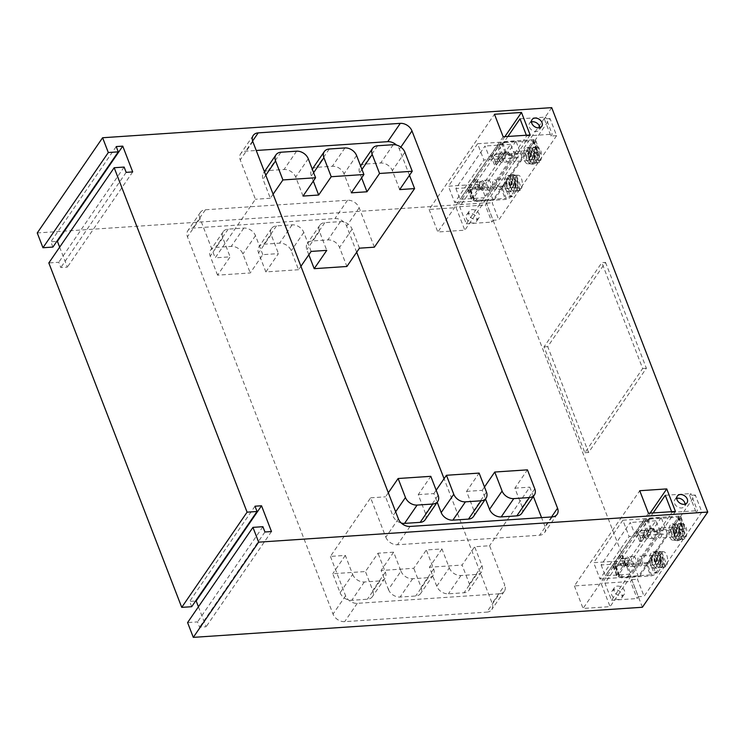 <?xml version="1.0" encoding="UTF-8"?>
<svg xmlns="http://www.w3.org/2000/svg" width="745" height="745" viewBox="0 0 745 745"><rect width="100%" height="100%" fill="white"/><g stroke="black" fill="none" stroke-linecap="round" stroke-linejoin="round"><path stroke-width="0.56" stroke-dasharray="3.73 2.79" d="M679.338 535.571A4.591 2.272 -93.8 0 0 679.971 530.356A4.591 2.272 -93.8 0 0 677.568 527.19A4.591 2.272 -93.8 0 0 675.603 531.921A4.591 2.272 -93.8 0 0 678.183 536.353A4.591 2.272 -93.8 0 0 679.338 535.571M684.906 532.964L680.697 539.101L678.993 539.212A8.856 4.386 86.2 0 1 676.758 540.721A8.856 4.386 86.2 0 1 672.12 534.612A8.856 4.386 86.2 0 1 673.34 524.554L677.55 518.418L678.025 519.647L678.965 518.269L683.677 530.487L682.737 531.856L683.202 533.075L684.906 532.964L684.441 531.744L682.737 531.856M677.55 518.418L679.254 518.306L675.044 524.443A8.856 4.386 -93.8 0 0 673.825 534.491A8.856 4.386 -93.8 0 0 678.462 540.6A8.856 4.386 -93.8 0 0 680.697 539.101M679.254 518.306L679.729 519.526L678.025 519.647M678.965 518.269A2.133 0.987 -21.1 0 0 679.105 517.626A2.133 0.987 -21.1 0 0 677.931 517.207L648.802 519.153L649.556 518.054L678.686 516.108A4.098 1.89 -21.1 0 1 680.939 516.918A4.098 1.89 -21.1 0 1 680.669 518.157L679.729 519.526M677.931 517.207L682.644 529.416L653.514 531.371L654.268 530.272L683.398 528.317A4.098 1.89 -21.1 0 1 685.651 529.136A4.098 1.89 -21.1 0 1 685.381 530.365L684.441 531.744M674.411 534.444A4.591 2.272 86.2 0 1 674.029 529.797A4.591 2.272 86.2 0 1 675.864 527.302A4.591 2.272 86.2 0 1 678.267 530.468A4.591 2.272 86.2 0 1 677.633 535.683A4.591 2.272 86.2 0 1 676.469 536.465A4.591 2.272 86.2 0 1 674.411 534.444M678.993 539.212L683.202 533.075M649.901 558.703L654.11 552.567A8.856 4.386 86.2 0 1 656.345 551.058A8.856 4.386 86.2 0 1 660.983 557.176A8.856 4.386 86.2 0 1 659.763 567.224L655.553 573.361L657.258 573.24L661.467 567.113A8.856 4.386 -93.8 0 0 662.687 557.055A8.856 4.386 -93.8 0 0 658.049 550.946A8.856 4.386 -93.8 0 0 655.814 552.455L651.605 558.592L649.901 558.703L650.366 559.923L652.08 559.812L651.13 561.181A4.098 1.89 -21.1 0 1 646.008 563.704L616.879 565.66L617.633 564.561L646.762 562.605L651.475 574.823A2.133 0.987 -21.1 0 0 654.138 573.51L655.079 572.141L656.792 572.02L655.842 573.399A4.098 1.89 -21.1 0 1 650.72 575.922L621.591 577.878L622.345 576.779L651.475 574.823M514.842 187.116A4.591 2.272 -93.8 0 0 515.475 181.91A4.591 2.272 -93.8 0 0 513.072 178.735A4.591 2.272 -93.8 0 0 511.107 183.475A4.591 2.272 -93.8 0 0 513.687 187.898A4.591 2.272 -93.8 0 0 514.842 187.116M509.822 195.674L511.526 195.562L511.992 196.782L516.201 190.645A8.856 4.386 -93.8 0 0 517.421 180.597A8.856 4.386 -93.8 0 0 512.784 174.488A8.856 4.386 -93.8 0 0 510.549 175.988L506.339 182.125L506.814 183.345L505.864 184.723A4.098 1.89 -21.1 0 1 500.742 187.246L471.613 189.202L472.367 188.103L501.497 186.148L506.209 198.366A2.133 0.987 -21.1 0 0 508.872 197.043L509.822 195.674L510.288 196.894L514.497 190.767A8.856 4.386 86.2 0 0 515.717 180.709A8.856 4.386 86.2 0 0 511.079 174.6A8.856 4.386 86.2 0 0 508.844 176.109L504.635 182.236L505.101 183.456L506.814 183.345M511.526 195.562L510.576 196.931A4.098 1.89 -21.1 0 1 505.455 199.464L476.325 201.411L477.079 200.312L506.209 198.366M534.072 159.104A4.591 2.272 -93.8 0 0 534.705 153.898A4.591 2.272 -93.8 0 0 532.303 150.723A4.591 2.272 -93.8 0 0 530.338 155.463A4.591 2.272 -93.8 0 0 532.917 159.886A4.591 2.272 -93.8 0 0 534.072 159.104M539.641 156.506L535.432 162.633L533.727 162.745A8.856 4.386 86.2 0 1 531.492 164.254A8.856 4.386 86.2 0 1 526.855 158.145A8.856 4.386 86.2 0 1 528.075 148.097L532.284 141.96L532.759 143.18L533.699 141.811L538.411 154.019L537.471 155.398L537.937 156.618L539.641 156.506L539.175 155.277L540.116 153.908A4.098 1.89 -21.1 0 0 540.386 152.669A4.098 1.89 -21.1 0 0 538.132 151.859L509.003 153.805L508.528 152.585L507.773 153.684L505.641 153.833A2.133 0.987 -21.1 0 0 502.977 155.146L496.254 164.943L494.55 165.055L501.273 155.258A4.098 1.89 -21.1 0 1 506.395 152.734L508.528 152.585M532.284 141.96L533.988 141.848L529.779 147.976A8.856 4.386 -93.8 0 0 528.568 158.033A8.856 4.386 -93.8 0 0 533.197 164.142A8.856 4.386 -93.8 0 0 535.432 162.633M533.988 141.848L534.463 143.068L535.404 141.69L540.116 153.908M509.915 185.999A4.591 2.272 86.2 0 1 509.533 181.352A4.591 2.272 86.2 0 1 511.368 178.856A4.591 2.272 86.2 0 1 513.771 182.022A4.591 2.272 86.2 0 1 513.137 187.237A4.591 2.272 86.2 0 1 511.983 188.019A4.591 2.272 86.2 0 1 509.915 185.999M501.497 186.148A2.133 0.987 -21.1 0 0 504.16 184.834L505.101 183.456M529.434 151.617A4.591 2.272 86.2 0 1 530.598 150.844A4.591 2.272 86.2 0 1 533.001 154.01A4.591 2.272 86.2 0 1 532.368 159.225A4.591 2.272 86.2 0 1 531.213 159.998A4.591 2.272 86.2 0 1 528.801 156.832A4.591 2.272 86.2 0 1 529.434 151.617M533.727 162.745L537.937 156.618M506.339 182.125L504.635 182.236M511.992 196.782L510.288 196.894M646.762 562.605A2.133 0.987 -21.1 0 0 649.426 561.292L650.366 559.923M682.644 529.416A2.133 0.987 -21.1 0 1 683.817 529.844A2.133 0.987 -21.1 0 1 683.677 530.487M677.065 535.72A4.591 2.272 -93.8 0 0 677.699 530.505A4.591 2.272 -93.8 0 0 675.287 527.339A4.591 2.272 -93.8 0 0 673.331 532.07A4.591 2.272 -93.8 0 0 675.901 536.502A4.591 2.272 -93.8 0 0 677.065 535.72M647.135 520.522A2.133 0.987 -21.1 0 0 644.472 521.835L637.748 531.632L636.044 531.744L642.767 521.947A4.098 1.89 -21.1 0 1 647.889 519.423L650.022 519.284L649.268 520.373L647.135 520.522L650.907 530.291A2.133 0.987 -21.1 0 0 648.243 531.604L641.519 541.401L639.815 541.513L646.539 531.716A4.098 1.89 -21.1 0 1 651.661 529.192L653.793 529.052L653.039 530.151L650.907 530.291M657.835 563.732A4.591 2.272 -93.8 0 0 658.468 558.517A4.591 2.272 -93.8 0 0 656.066 555.351A4.591 2.272 -93.8 0 0 654.101 560.091A4.591 2.272 -93.8 0 0 656.671 564.514A4.591 2.272 -93.8 0 0 657.835 563.732M655.181 562.456A4.591 2.272 86.2 0 1 654.799 557.809A4.591 2.272 86.2 0 1 656.634 555.314A4.591 2.272 86.2 0 1 659.036 558.48A4.591 2.272 86.2 0 1 658.403 563.695A4.591 2.272 86.2 0 1 657.248 564.477A4.591 2.272 86.2 0 1 655.181 562.456M614.942 564.859A2.133 0.987 -21.1 0 0 614.793 565.502A2.133 0.987 -21.1 0 0 615.966 565.93L618.099 565.781L617.344 566.88L615.212 567.029A4.098 1.89 -21.1 0 1 612.958 566.209A4.098 1.89 -21.1 0 1 613.228 564.971L619.952 555.183L621.665 555.062L614.942 564.859L618.704 574.628A2.133 0.987 -21.1 0 0 618.564 575.28A2.133 0.987 -21.1 0 0 619.738 575.699L621.87 575.559L621.116 576.658L618.983 576.798A4.098 1.89 -21.1 0 1 616.73 575.987A4.098 1.89 -21.1 0 1 617 574.749L623.723 564.952L625.437 564.84L618.704 574.628M501.869 144.055A2.133 0.987 -21.1 0 0 499.206 145.368L492.482 155.165L490.778 155.286L497.502 145.489A4.098 1.89 -21.1 0 1 502.624 142.956L504.756 142.817L504.002 143.915L501.869 144.055L505.641 153.833M537.471 155.398L539.175 155.277M531.8 159.262A4.591 2.272 -93.8 0 0 532.433 154.047A4.591 2.272 -93.8 0 0 530.03 150.881A4.591 2.272 -93.8 0 0 528.065 155.612A4.591 2.272 -93.8 0 0 530.645 160.045A4.591 2.272 -93.8 0 0 531.8 159.262M512.569 187.274A4.591 2.272 -93.8 0 0 513.203 182.059A4.591 2.272 -93.8 0 0 510.8 178.893A4.591 2.272 -93.8 0 0 508.835 183.624A4.591 2.272 -93.8 0 0 511.415 188.057A4.591 2.272 -93.8 0 0 512.569 187.274M469.676 188.401A2.133 0.987 -21.1 0 0 469.536 189.044A2.133 0.987 -21.1 0 0 470.7 189.463L472.833 189.323L472.079 190.422L469.946 190.562A4.098 1.89 -21.1 0 1 467.692 189.751A4.098 1.89 -21.1 0 1 467.972 188.513L474.695 178.716L476.4 178.604L469.676 188.401L473.447 198.17A2.133 0.987 -21.1 0 0 473.299 198.813A2.133 0.987 -21.1 0 0 474.472 199.232L476.604 199.092L475.85 200.191L473.718 200.331A4.098 1.89 -21.1 0 1 471.464 199.52A4.098 1.89 -21.1 0 1 471.734 198.282L478.458 188.485L480.171 188.373L473.447 198.17M642.395 607.259L486.345 202.845L37.25 232.943M551.7 107.634L486.345 202.845M556.617 135.655L498.805 219.877L492.203 202.78L550.024 118.557L556.617 135.655L550.937 136.037L544.334 118.939L550.024 118.557M701.883 512.122L644.071 596.345L637.469 579.238L695.29 495.015L701.883 512.122L696.202 512.504L689.6 495.397L695.29 495.015M605.527 262.408L646.381 368.263L588.559 452.485L547.715 346.63L605.527 262.408L601.839 262.659L642.684 368.514L584.862 452.737L544.018 346.881L601.839 262.659M676.739 498.386A5.904 4.34 34.5 0 0 674.793 499.746A5.904 4.34 34.5 0 0 677.205 506.675A5.904 4.34 34.5 0 0 684.525 506.432A5.904 4.34 34.5 0 0 685.102 504.132M531.474 121.929A5.904 4.34 34.5 0 0 529.527 123.288A5.904 4.34 34.5 0 0 531.939 130.207A5.904 4.34 34.5 0 0 539.268 129.965A5.904 4.34 34.5 0 0 539.836 127.665M308.83 254.771L306.865 249.677A9.843 7.236 34.5 0 1 307.275 243.54A9.843 7.236 34.5 0 1 312.248 240.961L327.884 239.918A9.843 7.236 34.5 0 1 339.552 247.489L346.881 266.487M298.559 269.727L265.872 271.916L258.543 252.918A9.843 7.236 34.5 0 1 258.962 246.781A9.843 7.236 34.5 0 1 263.926 244.202L279.561 243.159A9.843 7.236 34.5 0 1 291.23 250.73L298.559 269.727L300.924 266.291M398.379 518.874L385.817 537.182L370.628 497.818L330.408 556.413L345.326 555.407L352.664 574.414L340.092 592.722L332.764 573.725L365.45 571.527L378.013 553.218L393.649 552.175L400.978 571.173L388.415 589.481L381.086 570.484L413.773 568.286L426.336 549.978L441.971 548.935L449.3 567.932L436.738 586.24A9.843 7.236 34.5 0 0 448.406 593.812L464.033 592.769A9.843 7.236 34.5 0 0 469.005 590.189A9.843 7.236 34.5 0 0 469.425 584.052L462.086 565.055L474.658 546.746L489.577 545.74L504.765 585.095L492.194 603.403L444.076 478.709M436.738 586.24L429.399 567.243L462.086 565.055M388.415 589.481A9.843 7.236 34.5 0 0 400.084 597.052L415.719 596A9.843 7.236 34.5 0 0 420.683 593.43A9.843 7.236 34.5 0 0 421.102 587.293L413.773 568.286M574.386 585.924L583.074 608.451L610.081 606.644L601.392 584.117L574.386 585.924L639.741 490.722M614.932 589.751A5.904 4.34 34.5 0 0 611.952 591.297A5.904 4.34 34.5 0 0 611.701 594.976A5.904 4.34 34.5 0 0 616.506 599.25A5.904 4.34 34.5 0 0 621.684 597.974A5.904 4.34 34.5 0 0 620.892 592.526A5.904 4.34 34.5 0 0 614.932 589.751M429.12 209.466L437.818 231.993L464.815 230.177L456.126 207.65L429.12 209.466L494.475 114.255M469.667 213.284A5.904 4.34 34.5 0 0 466.687 214.83A5.904 4.34 34.5 0 0 466.435 218.518A5.904 4.34 34.5 0 0 471.24 222.792A5.904 4.34 34.5 0 0 476.418 221.516A5.904 4.34 34.5 0 0 475.627 216.069A5.904 4.34 34.5 0 0 469.667 213.284M198.421 606.803L206.123 626.759L199.585 627.197L197.546 621.907L187.591 622.569M191.679 606.709L189.64 601.411L195.581 601.01M59.647 247.163L67.348 267.129L60.811 267.567L58.771 262.268L48.825 262.938M52.904 247.07L50.865 241.78L56.816 241.38M330.408 556.413L345.596 595.767A9.843 7.236 34.5 0 0 357.265 603.338L499.383 593.812L486.811 612.12A9.843 7.236 34.5 0 0 491.784 609.55A9.843 7.236 34.5 0 0 492.194 603.403M356.678 252.21L346.621 226.126A9.843 7.236 34.5 0 0 334.952 218.555L192.834 228.082A9.843 7.236 34.5 0 0 187.861 230.661A9.843 7.236 34.5 0 0 187.451 236.798L333.024 614.076A9.843 7.236 34.5 0 0 344.693 621.647L486.811 612.12M340.092 592.722A9.843 7.236 34.5 0 0 351.761 600.293L367.397 599.241A9.843 7.236 34.5 0 0 372.36 596.671A9.843 7.236 34.5 0 0 372.779 590.524L365.45 571.527M116.22 146.569L50.865 241.78M132.703 171.918L67.348 267.129M126.166 172.356L60.811 267.567M124.126 167.066L58.771 262.268M254.995 506.209L189.64 601.411M271.478 531.548L206.123 626.759M264.941 531.986L199.585 627.197M262.901 526.696L197.546 621.907M522.236 157.456L515.959 141.168L477.582 143.738L483.868 160.026L522.236 157.456L493.078 199.93L486.792 183.652L448.425 186.222L454.711 202.5L483.868 160.026M477.582 143.738L448.425 186.222M503.173 136.782L437.818 231.993M504.849 136.67L456.126 207.65M507.904 136.465L459.684 206.71L466.286 223.807L526.613 135.925L526.343 135.227M530.17 134.975L464.815 230.177M374.372 247.182L359.183 207.818A9.843 7.236 34.5 0 0 347.515 200.247L205.397 209.773A9.843 7.236 34.5 0 0 200.433 212.353A9.843 7.236 34.5 0 0 200.014 218.49L215.203 257.844L255.423 199.26L240.235 159.905A9.843 7.236 34.5 0 1 240.654 153.759A9.843 7.236 34.5 0 1 245.617 151.188L256.233 150.481M303.029 196.065L295.7 177.068A9.843 7.236 34.5 0 0 284.031 169.497L268.396 170.54A9.843 7.236 34.5 0 0 263.423 173.119A9.843 7.236 34.5 0 0 263.013 179.256L270.342 198.254L273.108 194.222M270.342 198.254L255.423 199.26M265.872 271.916L278.444 253.607L262.808 254.66L250.246 272.968L217.559 275.156L230.121 256.848L215.203 257.844M409.471 175.317L399.404 149.233A9.843 7.236 34.5 0 0 396.48 145.042M533.373 496.421L529.797 487.156L489.577 545.74M385.817 537.182A9.843 7.236 34.5 0 0 397.485 544.753L539.604 535.227A9.843 7.236 34.5 0 0 544.567 532.647A9.843 7.236 34.5 0 0 544.986 526.51L541.559 517.626M667.501 533.914L661.215 517.635L622.848 520.206L629.134 536.493L667.501 533.914L638.344 576.397L632.058 560.11L593.691 562.68L599.976 578.967L629.134 536.493M622.848 520.206L593.691 562.68M648.439 513.249L583.074 608.451M650.115 513.137L601.392 584.117M653.169 512.933L604.949 583.167L611.552 600.265L671.878 512.383L671.608 511.694M675.436 511.433L610.081 606.644M468.95 214.858A5.904 4.34 -145.5 0 1 469.201 211.17A5.904 4.34 -145.5 0 1 476.53 210.928A5.904 4.34 -145.5 0 1 478.933 217.857A5.904 4.34 -145.5 0 1 473.755 219.132A5.904 4.34 -145.5 0 1 468.95 214.858M388.322 492.79L385.547 496.822L392.885 515.819A9.843 7.236 34.5 0 0 401.304 523.064M425.153 519.768A9.843 7.236 34.5 0 0 425.572 513.631L418.234 494.633L430.806 476.325M418.234 494.633L433.869 493.581L437.203 502.214M436.17 490.229L433.869 493.581M473.475 516.527A9.843 7.236 34.5 0 0 473.885 510.39L466.556 491.393L479.128 473.084M466.556 491.393L482.192 490.34L485.517 498.982M484.492 486.988L482.192 490.34M521.789 513.296A9.843 7.236 34.5 0 0 522.208 507.149L514.879 488.152L527.441 469.844M514.879 488.152L529.797 487.156M441.971 548.935L429.399 567.243M393.649 552.175L381.086 570.484M345.326 555.407L332.764 573.725M370.628 497.818L385.547 496.822M614.215 591.316A5.904 4.34 -145.5 0 1 614.467 587.637A5.904 4.34 -145.5 0 1 621.796 587.395A5.904 4.34 -145.5 0 1 624.198 594.314A5.904 4.34 -145.5 0 1 619.021 595.59A5.904 4.34 -145.5 0 1 614.215 591.316M217.559 275.156L210.22 256.159A9.843 7.236 34.5 0 1 210.639 250.013A9.843 7.236 34.5 0 1 215.612 247.442L231.239 246.39A9.843 7.236 34.5 0 1 242.907 253.961L250.246 272.968M359.453 248.178L352.115 229.181A9.843 7.236 34.5 0 0 340.446 221.61L324.82 222.653A9.843 7.236 34.5 0 0 319.847 225.232A9.843 7.236 34.5 0 0 319.428 231.369L326.766 250.367M311.131 251.419L303.802 232.421A9.843 7.236 34.5 0 0 292.133 224.85L276.497 225.893A9.843 7.236 34.5 0 0 271.525 228.473A9.843 7.236 34.5 0 0 271.115 234.61L278.444 253.607M262.808 254.66L255.479 235.653A9.843 7.236 34.5 0 0 243.811 228.082L228.175 229.134A9.843 7.236 34.5 0 0 223.211 231.704A9.843 7.236 34.5 0 0 222.792 237.851L230.121 256.848M499.383 593.812A9.843 7.236 34.5 0 0 504.346 591.241A9.843 7.236 34.5 0 0 504.765 585.095M449.3 567.932A9.843 7.236 34.5 0 0 460.969 575.503L476.604 574.46A9.843 7.236 34.5 0 0 481.577 571.881A9.843 7.236 34.5 0 0 481.987 565.744L474.658 546.746M400.978 571.173A9.843 7.236 34.5 0 0 412.646 578.744L428.282 577.692A9.843 7.236 34.5 0 0 433.255 575.121A9.843 7.236 34.5 0 0 433.665 568.984L426.336 549.978M352.664 574.414A9.843 7.236 34.5 0 0 364.333 581.985L379.959 580.932A9.843 7.236 34.5 0 0 384.932 578.362A9.843 7.236 34.5 0 0 385.351 572.216L378.013 553.218M351.351 192.825L344.022 173.827A9.843 7.236 34.5 0 0 332.354 166.256L316.718 167.308A9.843 7.236 34.5 0 0 311.745 169.879A9.843 7.236 34.5 0 0 311.336 176.016L313.3 181.109M399.674 189.593L392.336 170.586A9.843 7.236 34.5 0 0 380.667 163.015L365.041 164.068A9.843 7.236 34.5 0 0 360.068 166.638A9.843 7.236 34.5 0 0 359.649 172.784L361.614 177.869M459.684 206.71L485.265 204.987L486.522 203.161L493.125 220.259L498.805 219.877M493.125 220.259L491.868 222.094L485.265 204.987M466.286 223.807L491.868 222.094M526.613 135.925L552.194 134.202L550.937 136.037M486.522 203.161L492.203 202.78M544.334 118.939L545.591 117.105L552.194 134.202M520.01 118.818L545.591 117.105M604.949 583.167L630.531 581.454L631.788 579.619L638.381 596.726L644.071 596.345M638.381 596.726L637.124 598.552L630.531 581.454M611.552 600.265L637.124 598.552M671.878 512.383L697.46 510.67L696.202 512.504M631.788 579.619L637.469 579.238M689.6 495.397L690.857 493.572L697.46 510.67M665.276 495.285L690.857 493.572M646.381 368.263L642.684 368.514M588.559 452.485L584.862 452.737M547.715 346.63L544.018 346.881M454.711 202.5L493.078 199.93M515.698 160.613A4.917 2.44 -93.8 0 0 516.378 155.034A4.917 2.44 -93.8 0 0 513.799 151.635A4.917 2.44 -93.8 0 0 511.703 156.711A4.917 2.44 -93.8 0 0 514.46 161.451A4.917 2.44 -93.8 0 0 515.698 160.613M496.477 188.625A4.917 2.44 -93.8 0 0 497.148 183.047A4.917 2.44 -93.8 0 0 494.578 179.647A4.917 2.44 -93.8 0 0 492.473 184.723A4.917 2.44 -93.8 0 0 495.229 189.463A4.917 2.44 -93.8 0 0 496.477 188.625M515.959 141.168L486.792 183.652M455.865 188.504L460.056 199.362L485.638 197.649L481.447 186.79L455.865 188.504L485.023 146.029L489.214 156.888L460.056 199.362M489.214 156.888L514.795 155.174L510.604 144.316L481.447 186.79M510.604 144.316L485.023 146.029M509.31 161.041A4.917 2.44 -93.8 0 0 509.98 155.463A4.917 2.44 -93.8 0 0 507.41 152.064A4.917 2.44 -93.8 0 0 505.306 157.139A4.917 2.44 -93.8 0 0 508.062 161.879A4.917 2.44 -93.8 0 0 509.31 161.041M490.08 189.062A4.917 2.44 -93.8 0 0 490.75 183.475A4.917 2.44 -93.8 0 0 488.18 180.076A4.917 2.44 -93.8 0 0 486.075 185.151A4.917 2.44 -93.8 0 0 488.832 189.891A4.917 2.44 -93.8 0 0 490.08 189.062M514.795 155.174L485.638 197.649M599.976 578.967L638.344 576.397M660.964 537.08A4.917 2.44 -93.8 0 0 661.644 531.492A4.917 2.44 -93.8 0 0 659.064 528.103A4.917 2.44 -93.8 0 0 656.969 533.169A4.917 2.44 -93.8 0 0 659.725 537.918A4.917 2.44 -93.8 0 0 660.964 537.08M641.734 565.092A4.917 2.44 -93.8 0 0 642.413 559.504A4.917 2.44 -93.8 0 0 639.834 556.115A4.917 2.44 -93.8 0 0 637.739 561.181A4.917 2.44 -93.8 0 0 640.495 565.93A4.917 2.44 -93.8 0 0 641.734 565.092M661.215 517.635L632.058 560.11M601.131 564.971L605.322 575.82L630.903 574.106L626.713 563.257L601.131 564.971L630.289 522.487L634.479 533.346L605.322 575.82M634.479 533.346L660.061 531.632L655.87 520.774L626.713 563.257M655.87 520.774L630.289 522.487M654.576 537.508A4.917 2.44 -93.8 0 0 655.246 531.921A4.917 2.44 -93.8 0 0 652.676 528.531A4.917 2.44 -93.8 0 0 650.571 533.597A4.917 2.44 -93.8 0 0 653.328 538.346A4.917 2.44 -93.8 0 0 654.576 537.508M635.345 565.52A4.917 2.44 -93.8 0 0 636.016 559.933A4.917 2.44 -93.8 0 0 633.446 556.543A4.917 2.44 -93.8 0 0 631.341 561.609A4.917 2.44 -93.8 0 0 634.097 566.358A4.917 2.44 -93.8 0 0 635.345 565.52M660.061 531.632L630.903 574.106M477.89 188.83A3.688 1.825 -93.8 0 0 478.392 184.639A3.688 1.825 -93.8 0 0 476.465 182.097A3.688 1.825 -93.8 0 0 474.891 185.896A3.688 1.825 -93.8 0 0 476.958 189.463A3.688 1.825 -93.8 0 0 477.89 188.83M482.434 188.522A3.688 1.825 -93.8 0 0 482.946 184.341A3.688 1.825 -93.8 0 0 481.009 181.789A3.688 1.825 -93.8 0 0 479.435 185.598A3.688 1.825 -93.8 0 0 481.503 189.156A3.688 1.825 -93.8 0 0 482.434 188.522M482.518 188.727A3.939 1.946 -93.8 0 0 482.741 183.196A3.939 1.946 -93.8 0 0 479.929 182.32A3.939 1.946 -93.8 0 0 480.367 188.774A3.939 1.946 -93.8 0 0 482.518 188.727M483.682 189.491A4.917 2.44 -93.8 0 0 484.362 183.903A4.917 2.44 -93.8 0 0 481.782 180.504A4.917 2.44 -93.8 0 0 480.45 181.473A4.917 2.44 -93.8 0 0 480.991 189.537A4.917 2.44 -93.8 0 0 482.443 190.32A4.917 2.44 -93.8 0 0 483.682 189.491M509.831 187.731A4.917 2.44 -93.8 0 0 510.511 182.153A4.917 2.44 -93.8 0 0 507.932 178.753A4.917 2.44 -93.8 0 0 505.827 183.829A4.917 2.44 -93.8 0 0 508.593 188.569A4.917 2.44 -93.8 0 0 509.831 187.731M513.724 190.254A8.195 4.06 -93.8 0 0 514.851 180.951A8.195 4.06 -93.8 0 0 510.558 175.289A8.195 4.06 -93.8 0 0 507.047 183.745A8.195 4.06 -93.8 0 0 511.647 191.651A8.195 4.06 -93.8 0 0 513.724 190.254M510.884 190.45A8.195 4.06 -93.8 0 0 512.001 181.137A8.195 4.06 -93.8 0 0 507.718 175.485A8.195 4.06 -93.8 0 0 504.207 183.931A8.195 4.06 -93.8 0 0 508.807 191.847A8.195 4.06 -93.8 0 0 510.884 190.45M497.12 160.818A3.688 1.825 -93.8 0 0 497.623 156.627A3.688 1.825 -93.8 0 0 495.695 154.085A3.688 1.825 -93.8 0 0 494.121 157.884A3.688 1.825 -93.8 0 0 496.189 161.442A3.688 1.825 -93.8 0 0 497.12 160.818M501.664 160.51A3.688 1.825 -93.8 0 0 502.177 156.32A3.688 1.825 -93.8 0 0 500.24 153.777A3.688 1.825 -93.8 0 0 498.666 157.586A3.688 1.825 -93.8 0 0 500.733 161.143A3.688 1.825 -93.8 0 0 501.664 160.51M501.748 160.715A3.939 1.946 -93.8 0 0 501.962 155.183A3.939 1.946 -93.8 0 0 499.159 154.308A3.939 1.946 -93.8 0 0 499.597 160.762A3.939 1.946 -93.8 0 0 501.748 160.715M502.912 161.469A4.917 2.44 -93.8 0 0 503.592 155.891A4.917 2.44 -93.8 0 0 501.012 152.492A4.917 2.44 -93.8 0 0 499.681 153.461A4.917 2.44 -93.8 0 0 500.221 161.525A4.917 2.44 -93.8 0 0 501.674 162.308A4.917 2.44 -93.8 0 0 502.912 161.469M529.062 159.719A4.917 2.44 -93.8 0 0 529.742 154.131A4.917 2.44 -93.8 0 0 527.162 150.741A4.917 2.44 -93.8 0 0 525.057 155.817A4.917 2.44 -93.8 0 0 527.823 160.557A4.917 2.44 -93.8 0 0 529.062 159.719M532.954 162.242A8.195 4.06 -93.8 0 0 534.081 152.939A8.195 4.06 -93.8 0 0 529.788 147.277A8.195 4.06 -93.8 0 0 526.277 155.733A8.195 4.06 -93.8 0 0 530.878 163.639A8.195 4.06 -93.8 0 0 532.954 162.242M530.105 162.438A8.195 4.06 -93.8 0 0 531.232 153.125A8.195 4.06 -93.8 0 0 526.939 147.473A8.195 4.06 -93.8 0 0 523.437 155.919A8.195 4.06 -93.8 0 0 528.037 163.826A8.195 4.06 -93.8 0 0 530.105 162.438M623.155 565.297A3.688 1.825 -93.8 0 0 623.658 561.106A3.688 1.825 -93.8 0 0 621.73 558.554A3.688 1.825 -93.8 0 0 620.157 562.363A3.688 1.825 -93.8 0 0 622.224 565.921A3.688 1.825 -93.8 0 0 623.155 565.297M627.7 564.989A3.688 1.825 -93.8 0 0 628.212 560.799A3.688 1.825 -93.8 0 0 626.275 558.256A3.688 1.825 -93.8 0 0 624.701 562.056A3.688 1.825 -93.8 0 0 626.769 565.613A3.688 1.825 -93.8 0 0 627.7 564.989M627.784 565.194A3.939 1.946 -93.8 0 0 627.998 559.663A3.939 1.946 -93.8 0 0 625.195 558.787A3.939 1.946 -93.8 0 0 625.632 565.232A3.939 1.946 -93.8 0 0 627.784 565.194M628.948 565.949A4.917 2.44 -93.8 0 0 629.618 560.361A4.917 2.44 -93.8 0 0 627.048 556.971A4.917 2.44 -93.8 0 0 625.716 557.94A4.917 2.44 -93.8 0 0 626.256 566.004A4.917 2.44 -93.8 0 0 627.709 566.787A4.917 2.44 -93.8 0 0 628.948 565.949M655.097 564.198A4.917 2.44 -93.8 0 0 655.768 558.61A4.917 2.44 -93.8 0 0 653.197 555.221A4.917 2.44 -93.8 0 0 651.093 560.287A4.917 2.44 -93.8 0 0 653.859 565.036A4.917 2.44 -93.8 0 0 655.097 564.198M658.99 566.721A8.195 4.06 -93.8 0 0 660.117 557.409A8.195 4.06 -93.8 0 0 655.824 551.756A8.195 4.06 -93.8 0 0 652.313 560.203A8.195 4.06 -93.8 0 0 656.913 568.118A8.195 4.06 -93.8 0 0 658.99 566.721M656.14 566.908A8.195 4.06 -93.8 0 0 657.267 557.605A8.195 4.06 -93.8 0 0 652.974 551.943A8.195 4.06 -93.8 0 0 649.472 560.398A8.195 4.06 -93.8 0 0 654.073 568.305A8.195 4.06 -93.8 0 0 656.14 566.908M642.386 537.285A3.688 1.825 -93.8 0 0 642.888 533.094A3.688 1.825 -93.8 0 0 640.961 530.542A3.688 1.825 -93.8 0 0 639.378 534.351A3.688 1.825 -93.8 0 0 641.454 537.909A3.688 1.825 -93.8 0 0 642.386 537.285M646.93 536.977A3.688 1.825 -93.8 0 0 647.442 532.787A3.688 1.825 -93.8 0 0 645.505 530.244A3.688 1.825 -93.8 0 0 643.931 534.044A3.688 1.825 -93.8 0 0 645.999 537.601A3.688 1.825 -93.8 0 0 646.93 536.977M647.014 537.182A3.939 1.946 -93.8 0 0 647.228 531.651A3.939 1.946 -93.8 0 0 644.425 530.775A3.939 1.946 -93.8 0 0 644.863 537.22A3.939 1.946 -93.8 0 0 647.014 537.182M648.178 537.937A4.917 2.44 -93.8 0 0 648.848 532.349A4.917 2.44 -93.8 0 0 646.278 528.959A4.917 2.44 -93.8 0 0 644.947 529.928A4.917 2.44 -93.8 0 0 645.487 537.992A4.917 2.44 -93.8 0 0 646.939 538.775A4.917 2.44 -93.8 0 0 648.178 537.937M674.327 536.186A4.917 2.44 -93.8 0 0 674.998 530.598A4.917 2.44 -93.8 0 0 672.428 527.199A4.917 2.44 -93.8 0 0 670.323 532.275A4.917 2.44 -93.8 0 0 673.089 537.024A4.917 2.44 -93.8 0 0 674.327 536.186M678.22 538.71A8.195 4.06 -93.8 0 0 679.338 529.397A8.195 4.06 -93.8 0 0 675.054 523.744A8.195 4.06 -93.8 0 0 671.543 532.191A8.195 4.06 -93.8 0 0 676.143 540.106A8.195 4.06 -93.8 0 0 678.22 538.71M675.37 538.896A8.195 4.06 -93.8 0 0 676.497 529.593A8.195 4.06 -93.8 0 0 672.204 523.931A8.195 4.06 -93.8 0 0 668.703 532.386A8.195 4.06 -93.8 0 0 673.303 540.293A8.195 4.06 -93.8 0 0 675.37 538.896M472.367 188.103L472.833 189.323M476.604 199.092L477.079 200.312M475.85 200.191L476.325 201.411M471.613 189.202L472.079 190.422M474.695 178.716L478.458 188.485M476.4 178.604L480.171 188.373M507.773 153.684L508.248 154.904L509.003 153.805M533.699 141.811A2.133 0.987 -21.1 0 0 533.839 141.159A2.133 0.987 -21.1 0 0 532.666 140.74L503.536 142.695L504.002 143.915M532.666 140.74L537.378 152.958L508.248 154.904M492.482 155.165L496.254 164.943M490.778 155.286L494.55 165.055M503.536 142.695L504.291 141.597L504.756 142.817M504.291 141.597L533.42 139.641A4.098 1.89 -21.1 0 1 535.674 140.451A4.098 1.89 -21.1 0 1 535.404 141.69M520.355 190.087L515.503 177.515A7.739 3.837 -93.8 0 0 515.177 186.231A7.739 3.837 -93.8 0 0 519.2 190.673A7.739 3.837 -93.8 0 0 520.355 190.087L517.607 190.524L512.569 177.459A8.027 3.976 86.2 0 1 513.696 175.811L518.734 188.876A8.027 3.976 86.2 0 1 518.213 189.807A8.027 3.976 86.2 0 1 517.607 190.524M515.503 177.515L512.569 177.459M516.63 175.867L521.481 188.438A7.739 3.837 -93.8 0 0 521.91 180.076A7.739 3.837 -93.8 0 0 518.166 175.252A7.739 3.837 -93.8 0 0 516.63 175.867L513.696 175.811M521.481 188.438L518.734 188.876M516.564 190.068A8.195 4.06 -93.8 0 0 517.728 180.951A8.195 4.06 -93.8 0 0 513.603 175.094A8.195 4.06 -93.8 0 0 509.897 183.549A8.195 4.06 -93.8 0 0 514.693 191.437A8.195 4.06 -93.8 0 0 516.564 190.068M515.41 187.079A4.591 2.272 -93.8 0 0 516.043 181.873A4.591 2.272 -93.8 0 0 513.64 178.698A4.591 2.272 -93.8 0 0 511.675 183.438A4.591 2.272 -93.8 0 0 514.255 187.861A4.591 2.272 -93.8 0 0 515.41 187.079M532.759 143.18L534.463 143.068M539.585 162.075L534.733 149.503A7.739 3.837 -93.8 0 0 534.407 158.21A7.739 3.837 -93.8 0 0 538.43 162.661A7.739 3.837 -93.8 0 0 539.585 162.075L536.838 162.512L531.8 149.447A8.027 3.976 86.2 0 1 532.926 147.799L537.964 160.864A8.027 3.976 86.2 0 1 537.443 161.795A8.027 3.976 86.2 0 1 536.838 162.512M534.733 149.503L531.8 149.447M535.86 147.855L540.712 160.426A7.739 3.837 -93.8 0 0 541.14 152.064A7.739 3.837 -93.8 0 0 537.396 147.24A7.739 3.837 -93.8 0 0 535.86 147.855L532.926 147.799M540.712 160.426L537.964 160.864M535.795 162.056A8.195 4.06 -93.8 0 0 536.959 152.939A8.195 4.06 -93.8 0 0 532.833 147.082A8.195 4.06 -93.8 0 0 529.127 155.537A8.195 4.06 -93.8 0 0 533.923 163.425A8.195 4.06 -93.8 0 0 535.795 162.056M534.64 159.067A4.591 2.272 -93.8 0 0 535.273 153.852A4.591 2.272 -93.8 0 0 532.871 150.686A4.591 2.272 -93.8 0 0 530.906 155.416A4.591 2.272 -93.8 0 0 533.485 159.849A4.591 2.272 -93.8 0 0 534.64 159.067M537.378 152.958A2.133 0.987 -21.1 0 1 538.551 153.377A2.133 0.987 -21.1 0 1 538.411 154.019M617.633 564.561L618.099 565.781M621.87 575.559L622.345 576.779M621.116 576.658L621.591 577.878M616.879 565.66L617.344 566.88M619.952 555.183L623.723 564.952M621.665 555.062L625.437 564.84M653.039 530.151L653.514 531.371M648.802 519.153L649.268 520.373M637.748 531.632L641.519 541.401M636.044 531.744L639.815 541.513M649.556 518.054L650.022 519.284M653.793 529.052L654.268 530.272M656.792 572.02L657.258 573.24M651.605 558.592L652.08 559.812M660.107 563.583A4.591 2.272 -93.8 0 0 660.74 558.368A4.591 2.272 -93.8 0 0 658.338 555.202A4.591 2.272 -93.8 0 0 656.373 559.933A4.591 2.272 -93.8 0 0 658.952 564.365A4.591 2.272 -93.8 0 0 660.107 563.583M655.079 572.141L655.553 573.361M665.62 566.554L660.768 553.973A7.739 3.837 -93.8 0 0 660.443 562.689A7.739 3.837 -93.8 0 0 664.466 567.141A7.739 3.837 -93.8 0 0 665.62 566.554L662.873 566.982L657.835 553.926A8.027 3.976 86.2 0 1 658.962 552.278L664 565.334A8.027 3.976 86.2 0 1 663.478 566.275A8.027 3.976 86.2 0 1 662.873 566.982M660.768 553.973L657.835 553.926M661.895 552.324L666.747 564.906A7.739 3.837 -93.8 0 0 667.175 556.543A7.739 3.837 -93.8 0 0 663.432 551.71A7.739 3.837 -93.8 0 0 661.895 552.324L658.962 552.278M666.747 564.906L664 565.334M661.83 566.526A8.195 4.06 -93.8 0 0 662.994 557.418A8.195 4.06 -93.8 0 0 658.869 551.561A8.195 4.06 -93.8 0 0 655.153 560.017A8.195 4.06 -93.8 0 0 659.958 567.904A8.195 4.06 -93.8 0 0 661.83 566.526M660.675 563.546A4.591 2.272 -93.8 0 0 661.309 558.331A4.591 2.272 -93.8 0 0 658.906 555.165A4.591 2.272 -93.8 0 0 656.941 559.895A4.591 2.272 -93.8 0 0 659.521 564.328A4.591 2.272 -93.8 0 0 660.675 563.546M684.851 538.542L679.999 525.961A7.739 3.837 -93.8 0 0 679.663 534.677A7.739 3.837 -93.8 0 0 683.696 539.129A7.739 3.837 -93.8 0 0 684.851 538.542L682.103 538.97L677.056 525.914A8.027 3.976 86.2 0 1 678.192 524.266L683.23 537.322A8.027 3.976 86.2 0 1 682.709 538.263A8.027 3.976 86.2 0 1 682.103 538.97M679.999 525.961L677.056 525.914M681.126 524.312L685.977 536.894A7.739 3.837 -93.8 0 0 686.406 528.531A7.739 3.837 -93.8 0 0 682.662 523.698A7.739 3.837 -93.8 0 0 681.126 524.312L678.192 524.266M685.977 536.894L683.23 537.322M681.06 538.514A8.195 4.06 -93.8 0 0 682.224 529.406A8.195 4.06 -93.8 0 0 678.099 523.549A8.195 4.06 -93.8 0 0 674.383 532.005A8.195 4.06 -93.8 0 0 679.189 539.892A8.195 4.06 -93.8 0 0 681.06 538.514M679.906 535.534A4.591 2.272 -93.8 0 0 680.539 530.319A4.591 2.272 -93.8 0 0 678.136 527.153A4.591 2.272 -93.8 0 0 676.171 531.883A4.591 2.272 -93.8 0 0 678.751 536.316A4.591 2.272 -93.8 0 0 679.906 535.534M680.669 518.157L685.381 530.365M655.814 552.455L654.11 552.567M661.467 567.113L659.763 567.224M505.864 184.723L510.576 196.931M504.16 184.834L508.872 197.043M510.549 175.988L508.844 176.109M516.201 190.645L514.497 190.767M345.596 595.767L333.024 614.076M200.014 218.49L187.451 236.798M252.806 141.597L240.235 159.905M400.838 147.138L399.404 149.233M359.183 207.818L346.621 226.126M551.542 516.956L544.986 526.51M352.115 229.181L339.552 247.489M340.446 221.61L327.884 239.918M324.82 222.653L312.248 240.961M319.428 231.369L306.865 249.677M303.802 232.421L291.23 250.73M292.133 224.85L279.561 243.159M276.497 225.893L263.926 244.202M271.115 234.61L258.543 252.918M255.479 235.653L242.907 253.961M243.811 228.082L231.239 246.39M228.175 229.134L215.612 247.442M222.792 237.851L210.22 256.159M205.397 209.773L192.834 228.082M347.515 200.247L334.952 218.555M357.265 603.338L344.693 621.647M460.969 575.503L448.406 593.812M481.987 565.744L469.425 584.052M476.604 574.46L464.033 592.769M412.646 578.744L400.084 597.052M433.665 568.984L421.102 587.293M428.282 577.692L415.719 596M364.333 581.985L351.761 600.293M385.351 572.216L372.779 590.524M379.959 580.932L367.397 599.241M308.262 158.76L295.7 177.068M296.594 151.188L284.031 169.497M280.967 152.231L268.396 170.54M265.779 175.224L263.013 179.256M356.585 155.519L344.022 173.827M344.916 147.948L332.354 166.256M329.281 149L316.718 167.308M313.636 172.663L311.336 176.016M404.908 152.278L392.336 170.586M393.239 144.707L380.667 163.015M377.603 145.759L365.041 164.068M361.949 169.422L359.649 172.784M252.602 141.019L245.617 151.188M395.651 511.787L392.885 515.819M410.048 526.445L397.485 544.753M552.166 516.918L539.604 535.227M534.78 488.841L522.208 507.149M486.457 492.082L473.885 510.39M438.135 495.323L425.572 513.631M470.7 189.463L474.472 199.232M469.946 190.562L473.718 200.331M500.742 187.246L505.455 199.464M467.972 188.513L471.734 198.282M499.206 145.368L502.977 155.146M497.502 145.489L501.273 155.258M502.624 142.956L506.395 152.734M533.42 139.641L538.132 151.859M529.779 147.976L528.075 148.097M615.966 565.93L619.738 575.699M615.212 567.029L618.983 576.798M646.008 563.704L650.72 575.922M613.228 564.971L617 574.749M644.472 521.835L648.243 531.604M642.767 521.947L646.539 531.716M647.889 519.423L651.661 529.192M678.686 516.108L683.398 528.317M651.13 561.181L655.842 573.399M649.426 561.292L654.138 573.51M675.044 524.443L673.34 524.554M675.864 527.302L675.287 527.339M676.469 536.465L675.901 536.502M656.634 555.314L656.066 555.351M657.248 564.477L656.671 564.514M530.598 150.844L530.03 150.881M531.213 159.998L530.645 160.045M511.368 178.856L510.8 178.893M511.983 188.019L511.415 188.057M677.307 496.086L674.793 499.746M687.039 502.773L684.525 506.432M532.042 119.628L529.527 123.288M541.773 126.305L539.268 129.965M469.201 211.17L466.687 214.83M478.933 217.857L476.418 221.516M614.467 587.637L611.952 591.297M624.198 594.314L621.684 597.974M319.847 225.232L307.275 243.54M271.525 228.473L258.962 246.781M223.211 231.704L210.639 250.013M200.433 212.353L187.861 230.661M504.346 591.241L491.784 609.55M481.577 571.881L469.005 590.189M433.255 575.121L420.683 593.43M384.932 578.362L372.36 596.671M264.41 171.685L263.423 173.119M312.267 169.124L311.745 169.879M360.589 165.884L360.068 166.638M253.216 135.45L240.654 153.759M557.139 514.339L544.567 532.647M481.009 181.789L476.465 182.097M481.503 189.156L476.958 189.463M480.367 188.774L480.991 189.537M479.929 182.32L480.45 181.473M488.18 180.076L481.782 180.504M488.832 189.891L482.443 190.32M507.932 178.753L494.578 179.647M508.593 188.569L495.229 189.463M510.558 175.289L507.718 175.485M511.647 191.651L508.807 191.847M500.24 153.777L495.695 154.085M500.733 161.143L496.189 161.442M499.597 160.762L500.221 161.525M499.159 154.308L499.681 153.461M507.41 152.064L501.012 152.492M508.062 161.879L501.674 162.308M527.162 150.741L513.799 151.635M527.823 160.557L514.46 161.451M529.788 147.277L526.939 147.473M530.878 163.639L528.037 163.826M626.275 558.256L621.73 558.554M626.769 565.613L622.224 565.921M625.632 565.232L626.256 566.004M625.195 558.787L625.716 557.94M633.446 556.543L627.048 556.971M634.097 566.358L627.709 566.787M653.197 555.221L639.834 556.115M653.859 565.036L640.495 565.93M655.824 551.756L652.974 551.943M656.913 568.118L654.073 568.305M645.505 530.244L640.961 530.542M645.999 537.601L641.454 537.909M644.863 537.22L645.487 537.992M644.425 530.775L644.947 529.928M652.676 528.531L646.278 528.959M653.328 538.346L646.939 538.775M672.428 527.199L659.064 528.103M673.089 537.024L659.725 537.918M675.054 523.744L672.204 523.931M676.143 540.106L673.303 540.293M467.692 189.751L471.464 199.52M469.536 189.044L473.299 198.813M518.166 175.252L513.603 175.094M519.2 190.673L514.693 191.437M513.64 178.698L513.072 178.735M514.255 187.861L513.687 187.898M537.396 147.24L532.833 147.082M538.43 162.661L533.923 163.425M532.871 150.686L532.303 150.723M533.485 159.849L532.917 159.886M533.839 141.159L538.551 153.377M535.674 140.451L540.386 152.669M612.958 566.209L616.73 575.987M614.793 565.502L618.564 575.28M663.432 551.71L658.869 551.561M664.466 567.141L659.958 567.904M658.906 555.165L658.338 555.202M659.521 564.328L658.952 564.365M679.105 517.626L683.817 529.844M680.939 516.918L685.651 529.136M682.662 523.698L678.099 523.549M683.696 539.129L679.189 539.892M678.136 527.153L677.568 527.19M678.751 536.316L678.183 536.353M533.197 164.142L531.492 164.254M512.784 174.488L511.079 174.6M658.049 550.946L656.345 551.058M678.462 540.6L676.758 540.721"/><path stroke-width="1.12" d="M707.75 512.057L551.7 107.634L102.605 137.741L108.314 152.529L118.259 151.859L116.22 146.569L122.757 146.132L132.703 171.918L126.166 172.356L124.126 167.066L114.181 167.727L247.089 512.169L257.034 511.498L254.995 506.209L261.532 505.771L271.478 531.548L264.941 531.986L262.901 526.696L252.946 527.367L258.655 542.155L707.75 512.057L642.395 607.259L193.3 637.366L187.591 622.569L252.946 527.367M685.102 504.132A5.904 4.34 34.5 0 0 684.776 502.745A5.904 4.34 34.5 0 0 677.773 498.209A5.904 4.34 34.5 0 0 676.739 498.386M680.287 494.54A5.904 4.34 34.5 0 0 677.307 496.086A5.904 4.34 34.5 0 0 679.719 503.015A5.904 4.34 34.5 0 0 687.039 502.773A5.904 4.34 34.5 0 0 686.247 497.325A5.904 4.34 34.5 0 0 680.287 494.54M539.836 127.665A5.904 4.34 34.5 0 0 539.51 126.287A5.904 4.34 34.5 0 0 532.507 121.742A5.904 4.34 34.5 0 0 531.474 121.929M535.022 118.082A5.904 4.34 34.5 0 0 532.042 119.628A5.904 4.34 34.5 0 0 534.454 126.548A5.904 4.34 34.5 0 0 541.773 126.305A5.904 4.34 34.5 0 0 540.982 120.858A5.904 4.34 34.5 0 0 535.022 118.082M372.221 154.476A9.843 7.236 34.5 0 1 372.64 148.329A9.843 7.236 34.5 0 1 377.603 145.759L393.239 144.707A9.843 7.236 34.5 0 1 404.908 152.278L412.236 171.275L379.55 173.473L372.221 154.476L361.949 169.422M323.898 157.707A9.843 7.236 34.5 0 1 324.317 151.57A9.843 7.236 34.5 0 1 329.281 149L344.916 147.948A9.843 7.236 34.5 0 1 356.585 155.519L363.914 174.516L331.227 176.714L323.898 157.707L313.636 172.663M534.361 494.987A9.843 7.236 34.5 0 1 529.388 497.558L513.761 498.61A9.843 7.236 34.5 0 1 502.093 491.039L494.755 472.032L527.441 469.844L534.78 488.841A9.843 7.236 34.5 0 1 534.361 494.987L521.789 513.296A9.843 7.236 34.5 0 1 516.825 515.866L501.189 516.918A9.843 7.236 34.5 0 1 489.521 509.347L485.517 498.982M486.038 498.219A9.843 7.236 34.5 0 1 481.074 500.798L465.439 501.841A9.843 7.236 34.5 0 1 453.77 494.27L446.441 475.273L479.128 473.084L486.457 492.082A9.843 7.236 34.5 0 1 486.038 498.219L473.475 516.527A9.843 7.236 34.5 0 1 468.503 519.107L452.867 520.15A9.843 7.236 34.5 0 1 441.198 512.579L437.203 502.214M639.741 490.722L648.439 513.249L675.436 511.433L666.747 488.906L639.741 490.722M494.475 114.255L503.173 136.782L530.17 134.975L521.481 112.448L494.475 114.255M400.307 123.353L258.189 132.88A9.843 7.236 34.5 0 0 253.216 135.45A9.843 7.236 34.5 0 0 252.806 141.597L398.379 518.874A9.843 7.236 34.5 0 0 410.048 526.445L552.166 516.918A9.843 7.236 34.5 0 0 557.139 514.339A9.843 7.236 34.5 0 0 557.549 508.202L411.976 130.924A9.843 7.236 34.5 0 0 400.307 123.353L387.735 141.662L256.233 150.481M437.725 501.46A9.843 7.236 34.5 0 1 432.752 504.039L417.116 505.082A9.843 7.236 34.5 0 1 405.448 497.511L398.119 478.514L430.806 476.325L438.135 495.323A9.843 7.236 34.5 0 1 437.725 501.46L425.153 519.768A9.843 7.236 34.5 0 1 420.18 522.347L404.554 523.39A9.843 7.236 34.5 0 1 401.304 523.064M412.236 171.275L399.674 189.593L414.592 188.587L374.372 247.182L359.453 248.178L346.881 266.487L314.194 268.675L308.83 254.771M195.581 601.01L196.177 600.973L198.421 606.803M114.181 167.727L48.825 262.938L181.733 607.371L191.679 606.709L257.034 511.498M56.816 241.38L57.402 241.343L59.647 247.163M102.605 137.741L37.25 232.943L42.959 247.74L52.904 247.07L118.259 151.859M444.076 478.709L356.678 252.21M258.655 542.155L193.3 637.366M108.314 152.529L42.959 247.74M122.757 146.132L57.402 241.343M247.089 512.169L181.733 607.371M261.532 505.771L196.177 600.973M521.481 112.448L504.849 136.67M526.343 135.227L520.01 118.818L507.904 136.465M361.614 177.869L366.987 191.782L379.55 173.473M366.987 191.782L351.351 192.825L363.914 174.516M313.3 181.109L318.664 195.022L331.227 176.714M318.664 195.022L303.029 196.065L315.601 177.757L282.914 179.945L275.576 160.948L265.779 175.224M273.108 194.222L282.914 179.945M314.194 268.675L326.766 250.367L311.131 251.419L300.924 266.291M414.592 188.587L409.471 175.317M541.559 517.626L533.373 496.421M666.747 488.906L650.115 513.137M671.608 511.694L665.276 495.285L653.169 512.933M398.119 478.514L388.322 492.79M446.441 475.273L436.17 490.229M494.755 472.032L484.492 486.988M275.576 160.948A9.843 7.236 34.5 0 1 275.995 154.811A9.843 7.236 34.5 0 1 280.967 152.231L296.594 151.188A9.843 7.236 34.5 0 1 308.262 158.76L315.601 177.757M396.48 145.042A9.843 7.236 34.5 0 0 387.735 141.662M411.976 130.924L400.838 147.138M557.549 508.202L551.542 516.956M258.189 132.88L252.602 141.019M502.093 491.039L489.521 509.347M453.77 494.27L441.198 512.579M405.448 497.511L395.651 511.787M513.761 498.61L501.189 516.918M529.388 497.558L516.825 515.866M465.439 501.841L452.867 520.15M481.074 500.798L468.503 519.107M417.116 505.082L404.554 523.39M432.752 504.039L420.18 522.347M275.995 154.811L264.41 171.685M324.317 151.57L312.267 169.124M372.64 148.329L360.589 165.884"/></g></svg>
